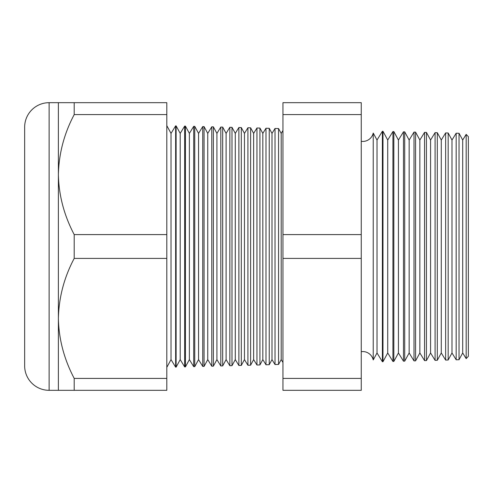 <?xml version="1.0" encoding="UTF-8"?>
<svg xmlns="http://www.w3.org/2000/svg" width="493" height="493" viewBox="0 0 493 493"><rect width="100%" height="100%" fill="white"/><g stroke="black" fill="none" stroke-linecap="round" stroke-linejoin="round"><path stroke-width="0.74" d="M466.168 358.627L466.168 134.373L468.35 136.672L468.35 356.328L466.168 358.627L462.699 352.963L462.699 140.037L459.032 133.283L459.032 359.717L456.173 359.791L451.989 352.963L451.989 140.037L448.168 132.999L448.168 360.001L445.635 360.069L441.278 352.963L441.278 140.037L437.303 132.716L437.303 360.284L435.091 360.346L430.568 352.963L430.568 140.037L426.439 132.426L426.439 360.574L424.553 360.623L419.857 352.963L419.857 140.037L415.574 132.142L415.574 360.858L414.009 360.894L409.147 352.963L409.147 140.037L404.71 131.859L404.71 361.141L403.471 361.172L398.436 352.963L398.436 140.037L393.845 131.576L393.845 361.424L392.927 361.449L387.726 352.963L387.726 140.037L382.981 131.292L382.981 361.708L382.389 361.726L377.016 352.963L377.016 140.037L373.232 133.061L373.232 359.939A10.71 10.71 0 0 0 361.252 351.675M373.232 133.061A10.71 10.71 0 0 1 361.252 141.325M462.699 140.037L466.168 134.373M462.699 352.963L459.032 359.717M456.173 359.791L456.173 133.209L451.989 140.037M451.989 352.963L448.168 360.001M445.635 360.069L445.635 132.931L441.278 140.037M441.278 352.963L437.303 360.284M435.091 360.346L435.091 132.654L430.568 140.037M430.568 352.963L426.439 360.574M424.553 360.623L424.553 132.377L419.857 140.037M419.857 352.963L415.574 360.858M414.009 360.894L414.009 132.106L409.147 140.037M409.147 352.963L404.71 361.141M403.471 361.172L403.471 131.828L398.436 140.037M398.436 352.963L393.845 361.424M392.927 361.449L392.927 131.551L387.726 140.037M387.726 352.963L382.981 361.708M382.389 361.726L382.389 131.274L377.016 140.037M377.016 352.963L373.232 359.939M282.945 130.522L281.183 133.393L281.183 359.607L282.945 362.478M281.183 133.393L278.557 128.556L278.557 364.444L275.02 364.537L275.02 128.463L272 133.393L272 359.607L275.02 364.537M281.183 359.607L278.557 364.444M272 133.393L269.246 128.309L269.246 364.691L265.986 364.771L265.986 128.229L262.824 133.393L262.824 359.607L265.986 364.771M272 359.607L269.246 364.691M262.824 133.393L259.934 128.069L259.934 364.931L256.952 365.011L256.952 127.989L253.642 133.393L253.642 359.607L256.952 365.011M262.824 359.607L259.934 364.931M253.642 133.393L250.617 127.823L250.617 365.177L247.917 365.245L247.917 127.755L244.46 133.393L244.46 359.607L247.917 365.245M253.642 359.607L250.617 365.177M244.46 133.393L241.305 127.582L241.305 365.418L238.883 365.486L238.883 127.514L235.284 133.393L235.284 359.607L238.883 365.486M244.46 359.607L241.305 365.418M235.284 133.393L231.993 127.336L231.993 365.664L229.849 365.72L229.849 127.28L226.102 133.393L226.102 359.607L229.849 365.72M235.284 359.607L231.993 365.664M226.102 133.393L222.682 127.095L222.682 365.905L220.815 365.954L220.815 127.046L216.92 133.393L216.92 359.607L220.815 365.954M226.102 359.607L222.682 365.905M216.92 133.393L213.37 126.849L213.37 366.151L211.78 366.194L211.78 126.806L207.744 133.393L207.744 359.607L211.78 366.194M216.92 359.607L213.37 366.151M207.744 133.393L204.059 126.602L204.059 366.398L202.74 366.428L202.74 126.572L198.562 133.393L198.562 359.607L202.74 366.428M207.744 359.607L204.059 366.398M198.562 133.393L194.747 126.362L194.747 366.638L193.706 366.663L193.706 126.337L189.38 133.393L189.38 359.607L193.706 366.663M198.562 359.607L194.747 366.638M189.38 133.393L185.43 126.116L185.43 366.884L184.672 366.903L184.672 126.097L180.204 133.393L180.204 359.607L184.672 366.903M189.38 359.607L185.43 366.884M180.204 133.393L176.118 125.875L176.118 367.125L175.637 367.137L171.022 359.607L166.807 367.371M180.204 359.607L176.118 367.125M176.118 125.875L175.637 125.863L171.022 133.393L171.022 359.607M175.637 125.863L175.637 367.137M171.022 133.393L166.807 125.629M58.384 102.68L74.203 102.68L74.203 114.586C64.139 133.597 58.864 153.594 58.384 174.59L58.384 102.68L49.127 102.68A24.477 24.477 0 0 0 24.65 127.157L24.65 365.843A24.477 24.477 0 0 0 49.127 390.32L58.384 390.32L58.384 318.41C58.809 339.172 64.084 359.175 74.203 378.414L74.203 390.32L58.384 390.32M278.557 128.556L275.02 128.463M74.203 234.594C64.084 215.355 58.809 195.351 58.384 174.59L58.384 318.41C58.864 297.415 64.139 277.417 74.203 258.406L74.203 234.594L166.807 234.594L166.807 258.406L74.203 258.406M459.032 133.283L456.173 133.209M185.43 126.116L184.672 126.097M194.747 126.362L193.706 126.337M204.059 126.602L202.74 126.572M213.37 126.849L211.78 126.806M222.682 127.095L220.815 127.046M231.993 127.336L229.849 127.28M241.305 127.582L238.883 127.514M250.617 127.823L247.917 127.755M259.934 128.069L256.952 127.989M269.246 128.309L265.986 128.229M382.981 131.292L382.389 131.274M393.845 131.576L392.927 131.551M404.71 131.859L403.471 131.828M415.574 132.142L414.009 132.106M426.439 132.426L424.553 132.377M437.303 132.716L435.091 132.654M448.168 132.999L445.635 132.931M166.807 258.406L166.807 378.414L74.203 378.414M166.807 378.414L166.807 390.32L74.203 390.32M74.203 114.586L166.807 114.586L166.807 102.68L74.203 102.68M166.807 114.586L166.807 234.594M361.252 114.586L361.252 390.32L282.945 390.32L282.945 102.68L361.252 102.68L361.252 114.586L282.945 114.586M361.252 234.594L282.945 234.594M361.252 378.414L282.945 378.414M361.252 258.406L282.945 258.406M49.127 102.68L49.127 390.32"/></g></svg>
